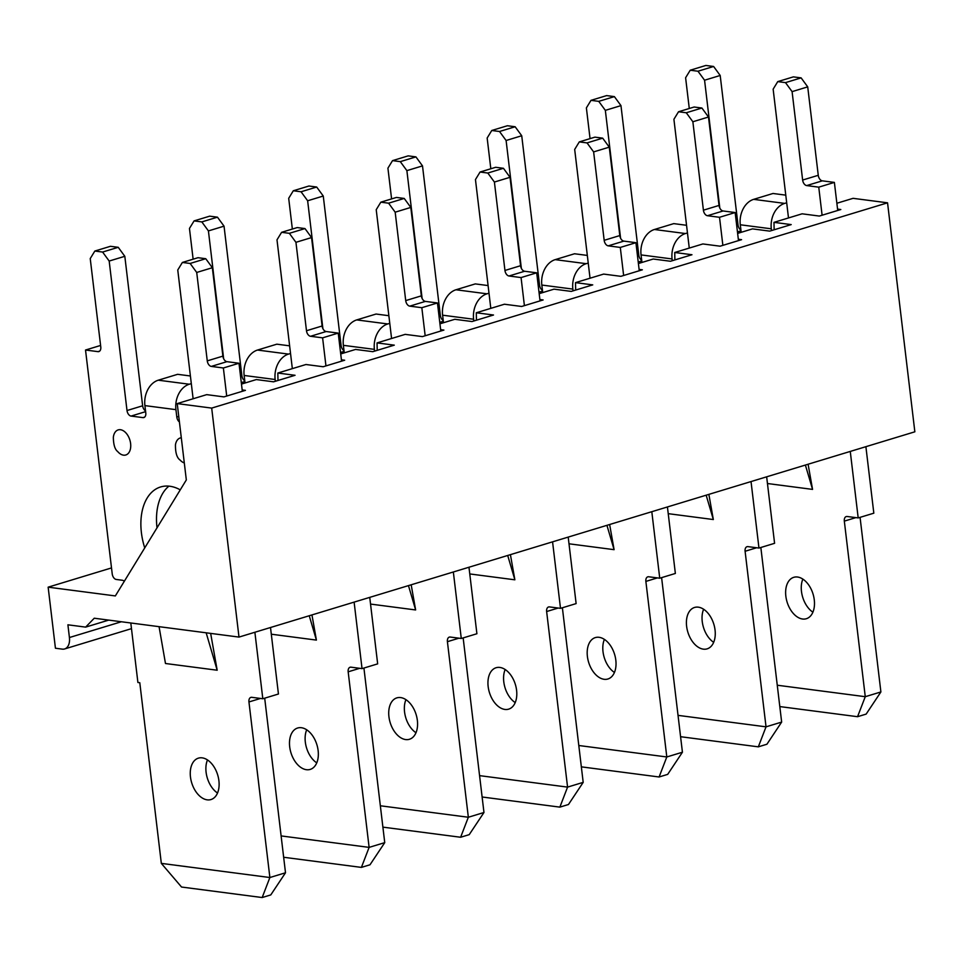 <?xml version="1.0" encoding="UTF-8"?>
<svg xmlns="http://www.w3.org/2000/svg" width="963" height="963" viewBox="0 0 963 963"><rect width="100%" height="100%" fill="white"/><g stroke="black" fill="none" stroke-linecap="round" stroke-linejoin="round"><path stroke-width="1.44" d="M241.484 384.081L256.339 379.566L273.564 381.817L295.051 375.293L277.826 373.042L277.994 380.469M242.182 389.931L245.433 390.364L223.946 396.888L206.72 394.637L177.228 403.593L211.691 408.095L887.549 202.82L914.85 431.809L238.993 637.085L94.254 618.222L85.635 627.118L108.711 620.112M277.826 373.042L305.957 364.508L323.183 366.747L344.67 360.222L341.408 359.801M340.709 353.939L355.564 349.437L372.801 351.676L394.288 345.151L377.051 342.912L377.219 350.339M377.051 342.912L405.182 334.366L422.408 336.605L443.895 330.08L440.645 329.659M439.947 323.809L454.801 319.295L472.026 321.546L493.513 315.009L476.288 312.77L476.456 320.198M476.288 312.77L504.407 304.224L521.645 306.475L543.132 299.95L539.87 299.517M539.172 293.667L554.026 289.153L571.252 291.404L592.739 284.879L575.513 282.628L575.681 290.056M575.513 282.628L603.645 274.082L620.87 276.333L642.357 269.809L639.107 269.387M638.409 263.525L653.251 259.023L670.489 261.262L691.976 254.738L674.738 252.487L674.907 259.914M674.738 252.487L702.87 243.952L720.107 246.191L741.582 239.667L738.332 239.245M737.634 233.395L752.488 228.881L769.714 231.12L791.201 224.596L773.975 222.357L774.144 229.784M773.975 222.357L802.107 213.81L819.332 216.061L840.819 209.525L837.557 209.103M85.635 627.118L67.904 624.806L69.42 637.53A13.109 8.234 73.1 0 1 64.617 648.954A13.109 8.234 73.1 0 1 62.318 649.134L55.433 648.231L48.15 587.165L111.515 567.917M48.15 587.165L115.343 595.928L186.328 479.935L177.228 403.593M836.859 203.253L853.086 198.33L887.549 202.82M211.691 408.095L238.993 637.085M802.853 579.112A21.631 13.578 -106.9 0 0 812.904 612.191M740.92 230.073A5.248 3.286 -106.9 0 1 738.019 224.957L720.192 75.475L713.607 66.471L705.855 65.46L690.23 70.215L685.608 77.75L689.279 108.494M837.726 210.464L834.379 182.404L822.318 180.839A5.248 3.286 -106.9 0 1 818.261 175.302L807.716 86.875L801.132 77.883L793.38 76.871L777.755 81.614L773.145 89.162L788.492 217.939M777.261 685.223L865.268 696.694L844.322 521.127A5.248 3.286 -106.9 0 1 846.248 516.565A5.248 3.286 -106.9 0 1 847.163 516.493L858.189 517.925L873.826 513.183L865.893 446.688M880.892 691.952L866.146 714.101L857.552 716.701L865.268 696.694L880.892 691.952L860.067 517.36M814.277 599.877A21.631 13.578 -106.9 0 0 793.777 577.319A21.631 13.578 -106.9 0 0 786.326 599.082A21.631 13.578 -106.9 0 0 802.564 619.016A21.631 13.578 -106.9 0 0 806.356 618.715A21.631 13.578 -106.9 0 0 814.277 599.877M858.189 517.925L850.269 451.43M822.101 215.218L818.755 187.159L806.693 185.582A5.248 3.286 -106.9 0 1 802.636 180.045L792.092 91.629L785.507 82.625L777.755 81.614M771.519 230.578L771.303 228.809A21.246 15.914 -82.6 0 1 784.664 203.398L786.687 202.784M785.784 195.152L773 193.479L753.656 199.353A21.246 15.914 97.4 0 0 740.294 224.776L741.173 232.155A5.248 3.286 -106.9 0 1 741.185 232.312M719.806 208.068L704.567 80.218L697.982 71.226L690.23 70.215M808.101 464.238L812.555 489.397L767.463 483.522M834.379 182.404L818.755 187.159M807.716 86.875L792.092 91.629M801.132 77.883L785.507 82.625M720.192 75.475L704.567 80.218M713.607 66.471L697.982 71.226M857.552 716.701L779.813 706.577M805.393 465.057L812.555 489.397M703.628 609.242A21.631 13.578 -106.9 0 0 713.667 642.321M641.695 260.215A5.248 3.286 -106.9 0 1 638.782 255.099L620.966 105.617L614.382 96.613L606.618 95.602L590.993 100.345L586.383 107.892L590.054 138.624M738.489 240.606L735.154 212.546L723.093 210.969A5.248 3.286 -106.9 0 1 719.036 205.432L708.491 117.017L701.907 108.025L694.154 107.013L678.53 111.756L673.907 119.292L689.267 248.081M678.036 715.365L766.03 726.836L745.097 551.269A5.248 3.286 -106.9 0 1 747.023 546.695A5.248 3.286 -106.9 0 1 747.938 546.623L758.964 548.067L774.589 543.313L766.656 476.817M781.655 722.081L766.921 744.23L758.326 746.843L766.03 726.836L781.655 722.081L760.842 547.49M715.052 630.007A21.631 13.578 -106.9 0 0 694.552 607.46A21.631 13.578 -106.9 0 0 687.101 629.212A21.631 13.578 -106.9 0 0 703.339 649.146A21.631 13.578 -106.9 0 0 707.119 648.857A21.631 13.578 -106.9 0 0 715.052 630.007M758.964 548.067L751.032 481.572M722.864 245.348L719.517 217.289L707.456 215.724A5.248 3.286 -106.9 0 1 703.411 210.187L692.866 121.759L686.282 112.767L678.53 111.756M672.282 260.72L672.078 258.951A21.246 15.914 -82.6 0 1 685.439 233.54L687.462 232.926M686.547 225.294L673.763 223.621L654.431 229.495A21.246 15.914 97.4 0 0 641.057 254.906L641.936 262.285A5.248 3.286 -106.9 0 1 641.96 262.454M620.581 238.198L605.342 110.36L598.745 101.356L590.993 100.345M708.864 494.368L713.33 519.539L668.226 513.664M735.154 212.546L719.517 217.289M708.491 117.017L692.866 121.759M701.907 108.025L686.282 112.767M620.966 105.617L605.342 110.36M614.382 96.613L598.745 101.356M758.326 746.843L680.576 736.707M706.168 495.199L713.33 519.539M604.391 639.384A21.631 13.578 -106.9 0 0 614.442 672.463M542.47 290.357A5.248 3.286 -106.9 0 1 539.557 285.229L521.729 135.747L515.145 126.755L507.393 125.744L491.768 130.487L487.158 138.022L490.817 168.766M639.263 270.747L635.917 242.688L623.855 241.111A5.248 3.286 -106.9 0 1 619.799 235.574L609.266 147.158L602.682 138.154L594.917 137.143L579.293 141.898L574.682 149.434L590.042 278.223M578.799 745.506L666.805 756.966L645.872 581.411A5.248 3.286 -106.9 0 1 647.786 576.837A5.248 3.286 -106.9 0 1 648.701 576.765L659.739 578.209L675.364 573.454L667.431 506.959M682.43 752.223L667.684 774.372L659.089 776.985L666.805 756.966L682.43 752.223L661.605 577.631M615.814 660.149A21.631 13.578 -106.9 0 0 595.315 637.602A21.631 13.578 -106.9 0 0 587.875 659.354A21.631 13.578 -106.9 0 0 604.102 679.288A21.631 13.578 -106.9 0 0 607.894 678.999A21.631 13.578 -106.9 0 0 615.814 660.149M659.739 578.209L651.807 511.702M623.639 275.49L620.292 247.431L608.231 245.854A5.248 3.286 -106.9 0 1 604.174 240.317L593.629 151.901L587.045 142.909L579.293 141.898M573.057 290.85L572.841 289.093A21.246 15.914 -82.6 0 1 586.214 263.681L588.237 263.068M587.322 255.424L574.538 253.763L555.194 259.637A21.246 15.914 97.4 0 0 541.832 285.048L542.711 292.427A5.248 3.286 -106.9 0 1 542.735 292.583M521.356 268.34L506.105 140.502L499.52 131.498L491.768 130.487M609.639 524.51L614.093 549.668L569.001 543.794M635.917 242.688L620.292 247.431M609.266 147.158L593.629 151.901M602.682 138.154L587.045 142.909M521.729 135.747L506.105 140.502M515.145 126.755L499.52 131.498M659.089 776.985L581.351 766.849M606.931 525.329L614.093 549.668M505.166 669.526A21.631 13.578 -106.9 0 0 515.217 702.605M443.233 320.486A5.248 3.286 -106.9 0 1 440.332 315.37L422.504 165.889L415.92 156.885L408.168 155.874L392.531 160.628L387.92 168.164L391.592 198.908M540.038 300.889L536.692 272.818L524.63 271.253A5.248 3.286 -106.9 0 1 520.574 265.716L510.029 177.3L503.444 168.296L495.692 167.285L480.068 172.028L475.457 179.575L490.805 308.353M479.574 775.636L567.568 787.108L546.635 611.541A5.248 3.286 -106.9 0 1 548.561 606.979A5.248 3.286 -106.9 0 1 549.476 606.907L560.502 608.339L576.127 603.596L568.206 537.101M583.193 782.365L568.459 804.514L559.864 807.126L567.568 787.108L583.193 782.365L562.38 607.773M516.589 690.29A21.631 13.578 -106.9 0 0 496.089 667.732A21.631 13.578 -106.9 0 0 488.638 689.496A21.631 13.578 -106.9 0 0 504.877 709.43A21.631 13.578 -106.9 0 0 508.657 709.141A21.631 13.578 -106.9 0 0 516.589 690.29M560.502 608.339L552.569 541.844M524.402 305.632L521.067 277.573L509.006 275.996A5.248 3.286 -106.9 0 1 504.949 270.459L494.404 182.043L487.82 173.039L480.068 172.028M473.82 320.992L473.615 319.235A21.246 15.914 -82.6 0 1 486.977 293.811L488.999 293.197M488.085 285.566L475.301 283.904L455.968 289.767A21.246 15.914 97.4 0 0 442.607 315.19L443.486 322.569A5.248 3.286 -106.9 0 1 443.498 322.725M422.119 298.482L406.88 170.632L400.295 161.64L392.531 160.628M510.414 554.652L514.868 579.81L469.775 573.936M536.692 272.818L521.067 277.573M510.029 177.3L494.404 182.043M503.444 168.296L487.82 173.039M422.504 165.889L406.88 170.632M415.92 156.885L400.295 161.64M559.864 807.126L482.114 796.991M507.706 555.47L514.868 579.81M405.941 699.668A21.631 13.578 -106.9 0 0 415.98 732.735M344.008 350.628A5.248 3.286 -106.9 0 1 341.095 345.512L323.267 196.031L316.683 187.027L308.93 186.015L293.306 190.758L288.695 198.306L292.355 229.05M440.801 331.019L437.455 302.96L425.393 301.395A5.248 3.286 -106.9 0 1 421.349 295.858L410.804 207.43L404.219 198.438L396.467 197.427L380.83 202.17L376.22 209.705L391.58 338.495M380.349 805.778L468.343 817.25L447.41 641.683A5.248 3.286 -106.9 0 1 449.324 637.109A5.248 3.286 -106.9 0 1 450.251 637.049L461.277 638.481L476.902 633.738L468.969 567.231M483.968 812.495L469.222 834.644L460.627 837.256L468.343 817.25L483.968 812.495L463.155 637.915M417.364 720.432A21.631 13.578 -106.9 0 0 396.852 697.874A21.631 13.578 -106.9 0 0 389.413 719.626A21.631 13.578 -106.9 0 0 405.652 739.572A21.631 13.578 -106.9 0 0 409.431 739.271A21.631 13.578 -106.9 0 0 417.364 720.432M461.277 638.481L453.344 571.986M425.177 335.774L421.83 307.703L409.769 306.138A5.248 3.286 -106.9 0 1 405.712 300.6L395.179 212.185L388.595 203.181L380.83 202.17M374.595 351.134L374.39 349.364A21.246 15.914 -82.6 0 1 387.752 323.953L389.774 323.339M388.859 315.708L376.076 314.034L356.731 319.909A21.246 15.914 97.4 0 0 343.37 345.332L344.248 352.699A5.248 3.286 -106.9 0 1 344.273 352.867M322.894 328.612L307.642 200.773L301.058 191.769L293.306 190.758M411.177 584.794L415.631 609.952L370.538 604.078M437.455 302.96L421.83 307.703M410.804 207.43L395.179 212.185M404.219 198.438L388.595 203.181M323.267 196.031L307.642 200.773M316.683 187.027L301.058 191.769M460.627 837.256L382.889 827.133M408.468 585.612L415.631 609.952M306.703 729.798A21.631 13.578 -106.9 0 0 316.755 762.877M244.771 380.77A5.248 3.286 -106.9 0 1 241.869 375.654L224.042 226.161L217.457 217.169L209.705 216.157L194.081 220.9L189.458 228.448L193.13 259.179M341.576 361.161L338.23 333.102L326.168 331.525A5.248 3.286 -106.9 0 1 322.111 325.988L311.567 237.572L304.982 228.568L297.23 227.569L281.605 232.312L276.995 239.847L292.343 368.636M281.112 835.92L369.118 847.38L348.173 671.825A5.248 3.286 -106.9 0 1 350.099 667.251A5.248 3.286 -106.9 0 1 351.014 667.178L362.04 668.623L377.665 663.868L369.744 597.373M384.743 842.637L369.997 864.786L361.402 867.398L369.118 847.38L384.743 842.637L363.918 668.045M318.127 750.562A21.631 13.578 -106.9 0 0 297.627 728.016A21.631 13.578 -106.9 0 0 290.176 749.768A21.631 13.578 -106.9 0 0 306.415 769.702A21.631 13.578 -106.9 0 0 310.206 769.413A21.631 13.578 -106.9 0 0 318.127 750.562M362.04 668.623L354.119 602.116M325.951 365.904L322.605 337.844L310.543 336.28A5.248 3.286 -106.9 0 1 306.487 330.742L295.942 242.315L289.357 233.323L281.605 232.312M275.37 381.276L275.153 379.506A21.246 15.914 -82.6 0 1 288.515 354.095L290.537 353.481M289.634 345.837L276.838 344.176L257.506 350.051A21.246 15.914 97.4 0 0 244.145 375.462L245.023 382.841A5.248 3.286 -106.9 0 1 245.035 382.997M223.657 358.754L208.417 230.915L201.833 221.911L194.081 220.9M311.952 614.924L316.406 640.094L271.313 634.208M338.23 333.102L322.605 337.844M311.567 237.572L295.942 242.315M304.982 228.568L289.357 233.323M224.042 226.161L208.417 230.915M217.457 217.169L201.833 221.911M361.402 867.398L283.664 857.263M309.243 615.754L316.406 640.094M207.478 759.939A21.631 13.578 -106.9 0 0 217.518 793.018M168.91 486.146A52.447 32.923 -106.9 0 0 157.017 527.82M145.545 410.912A5.248 3.286 -106.9 0 1 142.632 405.784L124.817 256.302L118.232 247.31L110.468 246.299L94.843 251.042L90.233 258.578L100.778 346.993A5.248 3.286 -106.9 0 1 98.852 351.567A5.248 3.286 -106.9 0 1 97.937 351.639L85.526 350.026L112.226 573.924A5.248 3.286 -106.9 0 0 116.282 579.461L122.313 580.256A5.248 3.286 -106.9 0 1 124.287 581.315M242.339 391.303L238.993 363.244L226.943 361.667A5.248 3.286 -106.9 0 1 222.886 356.129L212.342 267.714L205.757 258.71L198.005 257.699L182.38 262.454L177.758 269.989L193.118 398.766M130.799 622.989L137.902 682.478L139.791 682.719L161.327 863.378L269.881 877.522L248.948 701.955A5.248 3.286 -106.9 0 1 250.874 697.393A5.248 3.286 -106.9 0 1 251.788 697.32L262.815 698.753L278.439 694.01L270.507 627.515M285.505 872.779L270.772 894.928L262.177 897.54L269.881 877.522L285.505 872.779L264.693 698.187M123.517 455.162A13.109 8.234 -106.9 0 0 130.727 444.942A13.109 8.234 -106.9 0 0 122.385 430.268A13.109 8.234 -106.9 0 0 113.345 437.286C113.453 444.689 114.898 449.444 117.679 451.539A13.109 8.234 -106.9 0 0 123.517 455.162M181.297 437.78A13.109 8.234 -106.9 0 0 175.459 444.786C175.35 452.779 176.903 457.87 180.093 460.061A13.109 8.234 -106.9 0 0 184.306 462.962M180.262 489.854A52.447 32.923 -106.9 0 0 160.616 486.953A52.447 32.923 -106.9 0 0 144.739 547.899M218.902 780.704A21.631 13.578 -106.9 0 0 198.402 758.146A21.631 13.578 -106.9 0 0 190.951 779.91A21.631 13.578 -106.9 0 0 207.189 799.844A21.631 13.578 -106.9 0 0 210.969 799.555A21.631 13.578 -106.9 0 0 218.902 780.704M262.815 698.753L254.882 632.258M226.714 396.046L223.368 367.986L211.306 366.409A5.248 3.286 -106.9 0 1 207.262 360.872L196.717 272.457L190.132 263.453L182.38 262.454M178.757 416.425L176.807 417.027A5.248 3.286 -106.9 0 0 179.419 421.95M176.807 417.027L175.928 409.648A21.246 15.914 -82.6 0 1 189.29 384.225L191.312 383.611M190.397 375.979L177.613 374.318L158.281 380.192A21.246 15.914 97.4 0 0 144.907 405.604L145.786 412.983A5.248 3.286 -106.9 0 1 143.872 417.545A5.248 3.286 -106.9 0 1 142.957 417.617L131.064 416.076A5.248 3.286 -106.9 0 1 127.008 410.539L109.18 261.045L102.596 252.053L94.843 251.042M210.656 633.389L217.181 670.224L165.48 663.495L159.064 626.672M238.993 363.244L223.368 367.986M212.342 267.714L196.717 272.457M205.757 258.71L190.132 263.453M124.817 256.302L109.18 261.045M118.232 247.31L102.596 252.053M100.585 345.452L85.526 350.026M262.177 897.54L181.538 887.031L161.327 863.378M206.166 632.811L217.181 670.224M69.42 637.53L121.362 621.761M771.303 228.809L740.294 224.776M822.318 180.839L806.693 185.582M818.261 175.302L802.636 180.045M741.016 230.819L737.453 231.89M738.019 224.957L736.671 225.366M855.866 517.625L844.322 521.127M753.656 199.353L784.664 203.398M672.078 258.951L641.057 254.906M723.093 210.969L707.456 215.724M719.036 205.432L703.411 210.187M641.779 260.949L638.228 262.032M638.782 255.099L637.446 255.508M756.641 547.766L745.097 551.269M654.431 229.495L685.439 233.54M572.841 289.093L541.832 285.048M623.855 241.111L608.231 245.854M619.799 235.574L604.174 240.317M542.554 291.091L538.991 292.174M539.557 285.229L538.221 285.638M657.404 577.896L645.872 581.411M555.194 259.637L586.214 263.681M473.615 319.235L442.607 315.19M524.63 271.253L509.006 275.996M520.574 265.716L504.949 270.459M443.317 321.233L439.766 322.316M440.332 315.37L438.984 315.78M558.179 608.038L546.635 611.541M455.968 289.767L486.977 293.811M374.39 349.364L343.37 345.332M425.393 301.395L409.769 306.138M421.349 295.858L405.712 300.6M344.092 351.375L340.541 352.446M341.095 345.512L339.758 345.922M458.954 638.18L447.41 641.683M356.731 319.909L387.752 323.953M275.153 379.506L244.145 375.462M326.168 331.525L310.543 336.28M322.111 325.988L306.487 330.742M244.867 381.504L241.304 382.588M241.869 375.654L240.521 376.051M359.717 668.31L348.173 671.825M257.506 350.051L288.515 354.095M175.928 409.648L144.907 405.604M226.943 361.667L211.306 366.409M222.886 356.129L207.262 360.872M145.63 411.646L131.064 416.076M144.667 417.099L142.957 417.617M142.632 405.784L127.008 410.539M99.658 351.122L97.937 351.639M260.492 698.452L248.948 701.955M158.281 380.192L189.29 384.225M64.617 648.954L131.474 628.646"/></g></svg>
